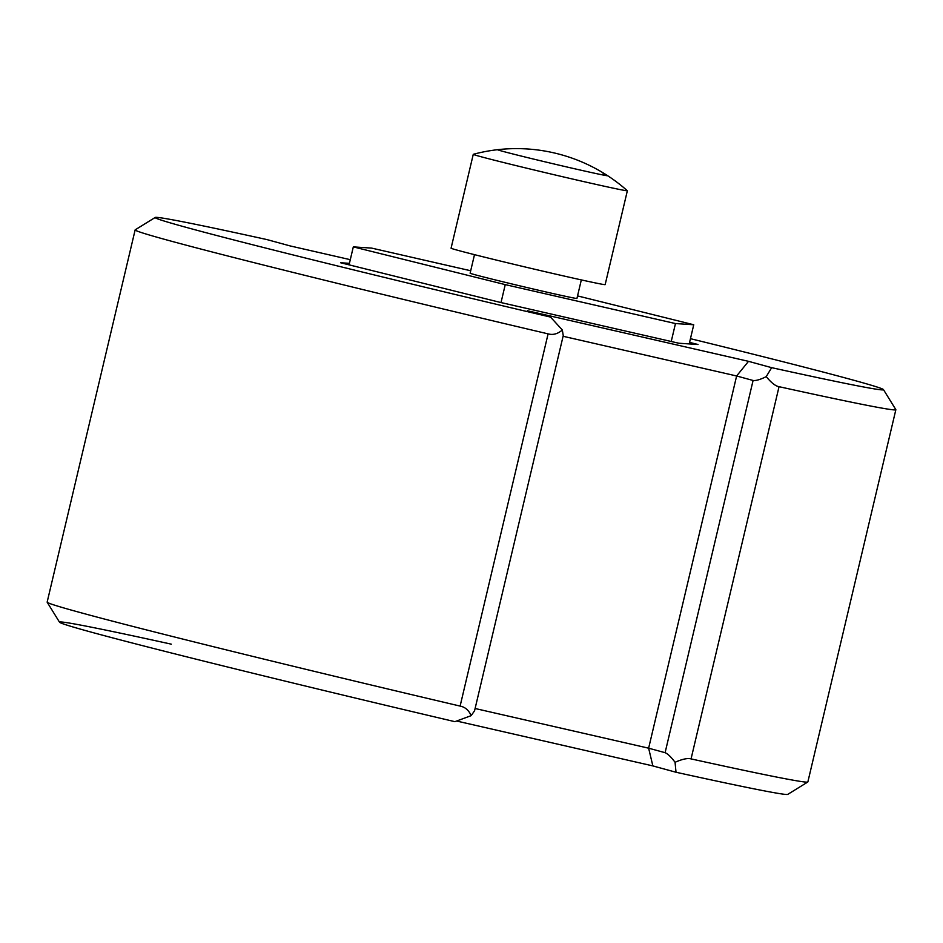 <?xml version="1.0" encoding="UTF-8"?>
<svg xmlns="http://www.w3.org/2000/svg" width="943" height="943" viewBox="0 0 943 943"><rect width="100%" height="100%" fill="white"/><g stroke="black" fill="none" stroke-linecap="round" stroke-linejoin="round"><path stroke-width="1.41" d="M350.289 259.679L290.138 245.923L266.987 239.593A374.206 5.941 13.3 0 0 155.218 217.456A374.206 5.941 13.3 0 0 550.535 317.084L527.385 310.754L748.506 361.334L771.657 367.664A374.206 5.941 13.3 0 0 883.461 389.612A374.206 5.941 13.3 0 0 690.453 338.678M349.429 263.333L340.588 262.743L500.132 302.361L678.854 343.24L698.044 344.501L689.569 342.403M675.058 762.286L676.013 772.246L652.862 765.916L456.636 721.03L652.862 765.916L676.013 772.246A374.206 5.941 -166.7 0 0 787.782 794.371L807.786 782.018A390.838 6.2 -166.7 0 1 691.054 758.903C687.683 757.948 682.355 759.08 675.058 762.286C671.145 757.029 667.833 753.822 665.098 752.691L648.631 748.188L652.862 765.916M454.891 721.666A374.206 5.941 -166.7 0 1 59.539 622.227L47.174 602.223A390.838 6.2 -166.7 0 1 47.15 602.117L135.144 229.903A390.838 6.2 13.3 0 0 548.095 333.869C552.975 335.236 557.726 333.94 562.334 330.003L563.242 335.625L474.565 710.774L471.17 715.654L454.891 721.666A374.206 5.941 13.3 0 1 92.001 632.34A374.206 5.941 13.3 0 1 171.343 644.175M475.095 708.499L648.631 748.188L736.624 375.974L753.092 380.477C755.991 380.842 760.376 379.569 766.223 376.634C771.303 382.799 775.57 386.147 779.048 386.689A390.838 6.2 13.3 0 0 895.85 409.722A390.838 6.2 13.3 0 0 895.826 409.616L883.461 389.612M895.85 409.722L807.856 781.936A390.838 6.2 -166.7 0 1 807.786 782.018M766.223 376.634L771.657 367.664M563.089 336.274L736.624 375.974L748.506 361.334M471.17 715.654C468.777 710.232 465.088 707.038 460.113 706.083A390.838 6.2 -166.7 0 1 47.174 602.223M562.334 330.003L550.535 317.084M155.218 217.456L135.214 229.809A390.838 6.2 13.3 0 0 135.144 229.903M577.54 295.902L693.742 324.757L675.471 323.555L505.248 284.621L353.307 246.889L371.589 248.092L470.687 270.759M474.494 254.657L470.121 273.199A54.883 0.872 13.3 0 0 474.883 274.696A54.883 0.872 13.3 0 0 534.716 289.348A54.883 0.872 13.3 0 0 576.939 298.448L581.324 279.918M353.307 246.889L349.063 264.853M505.248 284.621L501.016 302.562M675.471 323.555L671.227 341.496M693.742 324.757L689.215 343.924M473.268 154.334L451.072 248.198A79.165 1.261 13.3 0 0 457.956 250.355A79.165 1.261 -166.7 0 0 544.252 271.478A79.165 1.261 -166.7 0 0 605.158 284.621L627.354 190.757A79.165 1.261 -166.7 0 1 566.437 177.614A79.165 1.261 -166.7 0 1 480.14 156.491A79.165 1.261 13.3 0 1 473.268 154.334A79.165 1.261 13.3 0 1 473.303 154.298A166.994 166.994 0 0 1 627.319 190.71A79.165 1.261 -166.7 0 1 627.354 190.757M497.598 149.713A56.545 0.896 13.3 0 0 502.513 151.257A56.545 0.896 13.3 0 0 564.15 166.345A56.545 0.896 13.3 0 0 607.657 175.728A56.545 0.896 13.3 0 0 602.754 174.184M779.048 386.689L691.054 758.903M753.092 380.477L665.098 752.691M460.113 706.083L548.095 333.869"/></g></svg>
